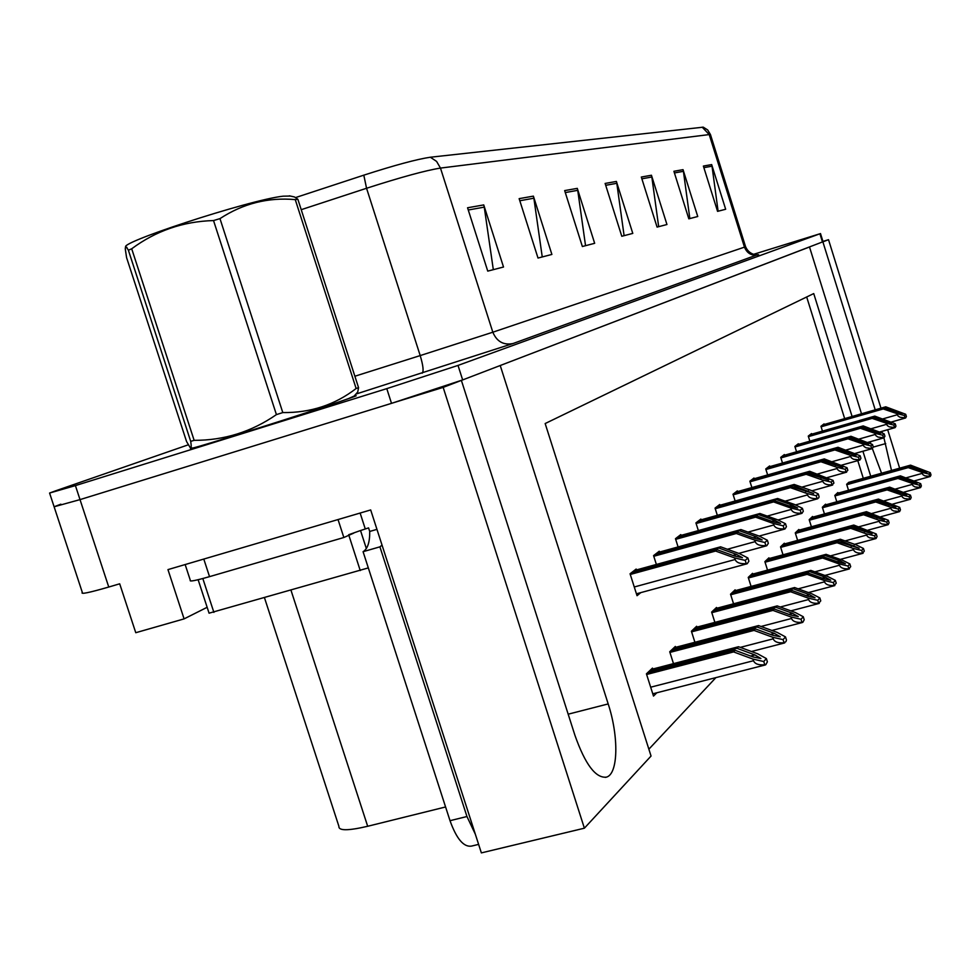 <?xml version="1.0" encoding="UTF-8"?>
<svg xmlns="http://www.w3.org/2000/svg" width="980" height="980" viewBox="0 0 980 980"><rect width="100%" height="100%" fill="white"/><g stroke="black" fill="none" stroke-linecap="round" stroke-linejoin="round"><path stroke-width="1.47" d="M60.858 504.173L54.108 506.77L80.017 499.616L443.168 387.382L461.384 380.399L574.88 735.159C585.183 764.388 595.693 778.377 606.449 777.14C618.343 773.992 618.895 736.421 608.188 703.922L500.229 365.516L809.505 246.985L861.506 413.781M207.148 607.294L184.093 618.882L167.96 569.613L370.685 509.943L481.364 852.894L584.386 828.186L443.168 387.382M184.093 618.882L135.767 632.713L119.695 583.811L108.756 587.032L80.017 499.616L391.51 403.356L462.658 379.922L823.041 241.729M54.218 507.089L82.32 592.422C80.213 594.542 89.033 592.741 108.756 587.032M880.971 408.182L828.517 239.696L822.955 241.435M899.652 468.183L887.684 429.742M891.506 470.449L883.936 437.852L884.928 436.259L884.181 433.858L863.209 425.92L796.899 444.871M882.441 433.062L881.914 431.384M875.214 409.836L822.882 241.852L828.517 239.696M780.901 457.917L847.994 438.807L862.853 443.928L864.005 446.488L866.087 447.823L872.347 448.558L881.547 473.23M870.228 441.735L870.853 443.732M852.086 416.488L813.731 293.571L545.162 423.544L651.051 756.045L584.386 828.186M870.73 476.243L862.927 451.253M445.582 806.969L367.684 826.275C348.047 830.856 338.455 830.869 338.909 826.336L264.539 597.923M648.87 749.186L715.902 677.621M863.294 478.314L857.77 460.625M844.662 418.619L806.687 296.989M769.153 558.563L768.92 557.828L764.878 561.65L767.536 570.115M799.08 530.155L798.859 529.47L795.27 532.875L797.622 540.384M812.788 517.146L812.579 516.472L809.186 519.694L811.403 526.774M825.76 504.835L825.564 504.185L822.342 507.224L824.45 513.937M838.047 493.161L837.851 492.536L834.813 495.427L836.798 501.785M784.551 543.937L784.331 543.226L780.521 546.84L783.02 554.803M752.787 574.096L752.542 573.337L748.242 577.404L751.084 586.42M735.367 590.634L735.11 589.838L730.529 594.186L733.567 603.803M716.784 608.262L716.527 607.453L711.627 612.084L714.873 622.374M696.915 627.127L696.645 626.269L691.402 631.23L694.906 642.268M675.636 647.327L675.355 646.445L669.72 651.761L673.493 663.632M652.766 669.022L652.472 668.103L646.42 673.836L653.501 696.082L656.833 692.774M849.709 482.099L846.634 484.23L848.521 490.257M754.196 478.742L753.975 478.032L749.872 481.205L751.88 487.575M784.588 455.21L784.38 454.549L780.729 457.366L782.505 463.038M798.529 444.406L798.333 443.769L794.878 446.439L796.556 451.792M811.734 434.189L811.538 433.564L808.267 436.088L809.86 441.172M769.839 466.627L769.619 465.953L765.76 468.942L767.634 474.945M737.597 491.593L737.364 490.87L733.016 494.238L735.147 501.013M719.945 505.276L719.7 504.516L715.057 508.106L717.336 515.321M701.129 519.841L700.884 519.069L695.923 522.891L698.36 530.596M681.039 535.411L680.782 534.602L675.477 538.694L678.087 546.938M659.528 552.059L659.258 551.226L653.574 555.611L656.38 564.456M636.449 569.931L636.167 569.062L630.067 573.778L637.037 595.705L640.834 592.606M824.241 424.499L824.058 423.887L820.946 426.288L822.453 431.114M191.713 447.872L190.904 448.203C187.499 449.906 202.885 445.459 237.062 434.851C286.711 419.416 352.102 397.929 356.181 395.773L354.258 395.908M49.662 493.271L54.108 506.77L80.017 499.616L75.411 485.602L386.782 388.631L458.015 365.418L819.917 233.779L753.534 254.335M295.666 197.543L363.813 175.163C394.866 165.167 417.039 159.189 430.355 157.229L703.322 127.167M188.282 444.81L56.387 490.564L49.588 493.038L75.411 485.602M683.036 169.663L697.748 216.507L688.83 218.834L673.897 171.28L683.036 169.663L683.415 171.329L674.424 172.946M711.664 164.591L725.666 209.255L717.568 211.362L703.37 166.061L711.664 164.591L712.019 166.184L703.861 167.654M577.293 188.368L594.664 243.31L582.365 246.519L564.664 190.598L577.293 188.368L577.735 190.328L565.288 192.57M533.39 196.135L551.887 254.445L538.008 258.046L519.143 198.646L533.39 196.135L533.867 198.217L519.804 200.741M483.74 204.918L503.512 267.013L487.746 271.117L467.558 207.772L483.74 204.918L484.255 207.135L468.269 210.002M651.443 175.249L666.951 224.518L657.078 227.091L641.312 177.037L651.443 175.249L651.835 177.013L641.876 178.801M616.396 181.447L632.786 233.399L621.786 236.266L605.126 183.444L616.396 181.447L616.812 183.309L605.701 185.306M624.101 235.666L616.812 183.309M658.67 226.674L651.835 177.013M493.32 269.671L484.255 207.135M542.246 256.944L533.867 198.217M585.538 245.686L577.735 190.328M718.107 211.214L712.019 166.184M689.846 218.565L683.415 171.329M821.804 425.626L884.977 407.46L902.078 413.866L884.009 408.28L883.225 408.942L896.945 413.621L898.011 415.973L899.922 417.211L905.63 417.933L906.402 416.537L905.692 414.258L885.749 406.81L822.698 424.94M821.105 426.802L883.225 408.942M820.983 426.398L884.009 408.28M884.977 407.46L885.749 406.81M896.945 413.621L904.356 415.471L905.692 414.258M904.356 415.471L905.067 417.762M847.7 483.214L909.844 465.892L926.774 472.372L908.938 466.848L908.227 467.607L921.788 472.299L922.829 474.602L924.704 475.815L930.289 476.439L931 474.933L930.302 472.691L910.555 465.145L848.533 482.43M846.781 484.72L908.227 467.607M846.671 484.194L908.938 466.848M909.844 465.892L910.555 465.145M921.788 472.299L929.077 474.087L930.302 472.691M929.077 474.087L929.775 476.341M809.211 435.365L873.964 416.794L891.506 423.397L872.947 417.664L872.127 418.362L886.202 423.176L887.292 425.59L889.252 426.863L895.132 427.586L895.953 426.129L895.23 423.789L874.785 416.108L810.142 434.642M808.427 436.615L872.127 418.362M808.292 436.198L872.947 417.664M873.964 416.794L874.785 416.108M886.202 423.176L893.821 425.075L895.23 423.789M893.821 425.075L894.556 427.427M795.907 445.63L862.351 426.643L880.334 433.466L861.261 427.562L860.391 428.297L874.858 433.258L875.973 435.745L877.994 437.055L883.936 437.852L867.925 442.384M795.05 446.966L860.391 428.297M794.903 446.525L861.261 427.562M862.351 426.643L863.209 425.92M874.858 433.258L882.698 435.206L884.181 433.858M882.698 435.206L883.446 437.619M781.869 456.496L850.064 437.055L868.439 444.148L848.913 438.023L847.994 438.807M782.91 455.688L850.971 436.284L872.494 444.491L873.266 446.966L872.347 448.558M780.754 457.44L848.913 438.023M850.064 437.055L850.971 436.284M862.853 443.928L870.926 445.925L872.494 444.491M870.926 445.925L871.698 448.411M835.965 494.324L899.652 476.648L917.011 483.336L898.709 477.652L897.95 478.448L911.853 483.275L912.931 485.651L914.867 486.901L920.612 487.526L921.359 485.945L920.649 483.63L900.412 475.851L836.834 493.504M834.96 495.917L897.95 478.448M834.874 495.353L898.709 477.652M899.652 476.648L900.412 475.851M911.853 483.275L919.35 485.112L920.649 483.63M919.35 485.112L920.073 487.415M823.592 506.048L888.909 487.991L906.708 494.888L887.917 489.045L887.108 489.89L901.392 494.863L902.494 497.301L904.479 498.587L910.395 499.212L911.192 497.558L910.457 495.182L889.705 487.146L824.511 505.178M822.502 507.738L887.108 489.89M822.441 507.138L887.917 489.045M888.909 487.991L889.705 487.146M901.392 494.863L909.085 496.738L910.457 495.182M909.085 496.738L909.832 499.114M810.534 518.408L877.566 499.959L895.83 507.101L876.512 501.074L875.667 501.981L890.318 507.113L891.457 509.625L893.503 510.923L899.616 511.548L900.461 509.821L899.701 507.383L878.411 499.077L811.501 517.501M809.345 520.209L875.667 501.981M809.321 519.559L876.512 501.074M877.566 499.959L878.411 499.077M890.318 507.113L898.256 509.024L899.701 507.383M898.256 509.024L899.015 511.474M796.728 531.491L865.561 512.638L884.315 520.025L864.446 513.814L863.552 514.757L878.619 520.074L879.783 522.646L881.89 523.994L888.198 524.606L889.105 522.793L888.321 520.294L866.455 511.695L797.745 530.523M795.429 533.402L863.552 514.757M795.442 532.716L864.446 513.814M865.561 512.638L866.455 511.695M878.619 520.074L886.79 522.034L888.321 520.294M886.79 522.034L887.574 524.545M382.041 545.125L379.909 546.84L363.078 551.691L450.016 820.689C456.496 838.758 463.626 847.235 471.405 846.12L478.62 844.38M363.078 551.691C367.647 548.898 369.864 542.161 369.717 531.454L368.566 527.889L360.285 530.633M379.909 546.84L466.958 816.524L475.349 834.25M185.159 564.541L190.316 580.307C189.091 581.875 195.498 580.65 209.536 576.644L343.845 537.505L338.039 519.559M360.138 513.055L365.246 528.857M353.67 533.157L343.845 537.505M376.957 529.359L369.717 531.454M354.184 395.981L355.324 396.043C351.281 398.186 286.577 419.44 237.454 434.716C203.632 445.202 188.405 449.612 191.774 447.921L191.847 447.897M348.66 534.737L360.518 530.523L366.349 548.543M198.132 579.707L209.071 613.186L368.321 567.898M126.886 247.352C110.311 245.392 249.655 199.687 283.134 196.184L290.252 196.037M190.708 441.368L128.38 250.219C126.249 246.446 125.22 246.066 125.305 249.079L126.579 257.605L186.568 441.551L190.145 447.529C191.321 448.522 191.504 446.464 190.708 441.368L194.138 440.339C224.089 440.424 251.517 431.849 276.421 414.613L282.791 412.58C310.538 412.886 334.976 404.863 356.132 388.509L295.262 199.614L297.859 199.246L358.558 387.663L357.724 392.037L355.005 395.075M289.321 195.829L294.502 196.968L297.859 199.246M356.132 388.509L358.558 387.663M190.929 447.701L192.043 447.934C181.153 452.809 318.169 409.603 348.415 398.615L354.099 396.079M276.421 414.613L213.53 220.561L219.973 218.626L282.791 412.58M128.38 250.219L131.7 248.785L194.138 440.339M213.53 220.561C183.174 221.419 155.906 230.827 131.7 248.785M295.262 199.614C268.165 197.176 243.065 203.509 219.973 218.626M766.997 467.975L837.055 448.08L856.018 455.382L835.842 449.11L834.874 449.943L850.138 455.235L851.338 457.856L853.482 459.24L859.938 459.975L860.93 458.309L860.134 455.749L838.023 447.272L768.1 467.129M765.931 469.506L834.874 449.943M765.772 469.004L835.842 449.11M837.055 448.08L838.023 447.272M850.138 455.235L858.468 457.268L860.134 455.749M858.468 457.268L859.264 459.828M751.244 480.151L823.261 459.779L842.763 467.338L821.975 460.87L820.946 461.752L836.663 467.215L837.067 468.514C838.145 471.123 841.146 472.262 846.071 471.956L847.835 470.327L847.014 467.705L824.29 458.91L752.407 479.245M750.055 481.78L820.946 461.752M749.884 481.254L821.975 460.87M823.261 459.779L824.29 458.91M836.663 467.215L845.25 469.31L847.014 467.705M845.25 469.31L846.071 471.956M734.51 493.075L808.61 472.201L828.664 480.041L807.238 473.365L806.136 474.296L822.33 479.967L822.747 481.303C823.861 483.985 826.961 485.161 832.045 484.831L833.919 483.103L833.073 480.396L809.701 471.282L735.76 492.119M733.199 494.827L806.136 474.296M733.016 494.263L807.238 473.365M808.61 472.201L809.701 471.282M822.33 479.967L831.199 482.111L833.073 480.396M831.199 482.111L832.045 484.831M782.101 545.346L852.845 526.064L872.114 533.708L851.657 527.313L850.701 528.318L866.21 533.806L867.41 536.452L869.591 537.836L876.096 538.449L877.063 536.55L876.255 533.965L853.788 525.06L783.179 544.317M780.692 547.379L850.701 528.318M780.742 546.632L851.657 527.313M852.845 526.064L853.788 525.06M866.21 533.806L874.626 535.815L876.255 533.965M874.626 535.815L875.434 538.4M766.593 560.033L839.346 540.311L859.166 548.249L838.084 541.634L837.067 542.712L853.029 548.384L853.445 549.694C854.536 552.328 857.573 553.467 862.559 553.112L864.287 551.14L863.454 548.482L856.202 544.88L840.35 539.245L767.744 558.943M765.049 562.214L837.067 542.712M765.135 561.405L838.084 541.634M839.346 540.311L840.35 539.245M853.029 548.384L861.726 550.442L863.454 548.482M861.726 550.442L862.559 553.112M750.104 575.652L824.989 555.464L840.179 560.891L845.397 563.696L838.88 562.324L823.653 556.873L822.575 558.012L839.015 563.892L839.444 565.252C840.571 567.959 843.707 569.135 848.864 568.755L850.701 566.661L849.844 563.917L842.384 560.168L826.054 554.337L751.329 574.488M748.426 577.98L822.575 558.012M748.561 577.098L823.653 556.873M824.989 555.464L826.054 554.337M839.015 563.892L847.994 566.011L849.844 563.917M847.994 566.011L848.864 568.755M716.723 506.832L793.004 485.431L813.657 493.565L791.546 486.668L790.382 487.66L807.067 493.528L807.495 494.912C808.647 497.681 811.857 498.894 817.112 498.538L818.729 497.889L819.109 496.701L818.239 493.908L810.73 490.27L794.168 484.451L718.046 505.803M715.253 508.718L790.382 487.66M715.069 508.106L791.546 486.668M793.004 485.431L794.168 484.451M807.067 493.528L816.23 495.733L818.239 493.908M816.23 495.733L817.112 498.538M697.748 521.483L776.368 499.531L792.269 505.153L797.647 507.995L790.75 506.501L774.812 500.854L773.563 501.919L790.774 508.008L791.228 509.441C792.416 512.295 795.736 513.545 801.175 513.177L802.008 513.275L803.318 511.217L802.412 508.326L794.694 504.529L777.606 498.489L699.157 520.392M696.119 523.516L773.563 501.919M695.971 522.855L774.812 500.854M776.368 499.531L777.606 498.489M790.774 508.008L800.268 510.274L802.412 508.326M800.268 510.274L801.175 513.177M677.486 537.138L758.581 514.61L774.996 520.454L780.533 523.418L773.379 521.887L756.915 516.019L755.58 517.158L773.355 523.491L773.82 524.974C775.058 527.926 778.5 529.212 784.135 528.82L785.029 528.906L786.426 526.726L785.495 523.737L777.557 519.768L759.917 513.495L678.993 535.974M675.686 539.331L755.58 517.158M675.588 538.608L756.915 516.019M758.581 514.61L759.917 513.495M773.355 523.491L783.192 525.831L785.495 523.737M783.192 525.831L784.135 528.82M655.804 553.896L739.533 530.768L756.499 536.844L762.183 539.956L754.772 538.375L737.744 532.287L736.311 533.5L754.686 540.09L755.176 541.621C756.45 544.684 760.014 546.007 765.87 545.603L766.826 545.652L768.332 543.337L767.365 540.25L759.194 536.085L740.954 529.568L657.421 552.647M653.795 556.273L736.311 533.5M653.77 555.464L737.744 532.287M739.533 530.768L740.954 529.568M754.686 540.09L764.902 542.491L767.365 540.25M764.902 542.491L765.87 545.603M632.529 571.879L719.075 548.114L736.629 554.447L742.485 557.718L734.767 556.101L717.152 549.743L715.608 551.054L734.633 557.926L735.135 559.507C736.458 562.679 740.17 564.051 746.245 563.623L747.262 563.647L748.892 561.197L747.887 557.988L739.471 553.627L720.594 546.816L634.256 570.532M630.287 574.464L715.608 551.054M630.336 573.57L717.152 549.743M719.075 548.114L720.594 546.816M734.633 557.926L745.241 560.401L747.887 557.988M745.241 560.401L746.245 563.623M732.55 592.263L809.701 571.597L825.356 577.232L830.709 580.172L823.972 578.764L808.267 573.104L807.116 574.329L824.082 580.43L824.523 581.826C825.687 584.631 828.933 585.832 834.262 585.44L836.222 583.198L835.327 580.368L827.671 576.448L810.84 570.397L733.861 591.038M730.713 594.774L807.116 574.329M730.909 593.819L808.267 573.104M809.701 571.597L810.84 570.397M824.082 580.43L833.367 582.598L835.327 580.368M833.367 582.598L834.262 585.44M713.82 610.001L793.371 588.833L809.541 594.688L815.042 597.763L808.059 596.318L791.84 590.45L790.615 591.749L808.12 598.094L808.573 599.54C809.786 602.431 813.143 603.668 818.668 603.251L820.762 600.863L819.844 597.935L811.967 593.843L794.584 587.547L715.216 608.678M711.811 612.684L790.615 591.749M712.068 611.667L791.84 590.45M793.371 588.833L794.584 587.547M808.12 598.094L817.749 600.311L819.844 597.935M817.749 600.311L818.668 603.251M693.803 628.964L775.903 607.269L792.6 613.358L798.259 616.591L791.019 615.109L774.261 608.997L772.951 610.393L791.044 616.996L791.509 618.49C792.759 621.479 796.25 622.766 801.971 622.312L802.853 622.263L804.213 619.752L803.269 616.726L795.16 612.439L777.201 605.897L695.298 627.555M691.598 631.855L772.951 610.393M691.929 630.74L774.261 608.997M775.903 607.269L777.201 605.897M791.044 616.996L801.015 619.274L803.269 616.726M801.015 619.274L801.971 622.312M672.354 649.287L757.173 627.053L774.445 633.399L780.264 636.78L772.742 635.273L755.409 628.903L754 630.397L772.718 637.282L773.196 638.825C774.506 641.937 778.12 643.248 784.061 642.782L785.997 641.557L786.475 640.026L785.482 636.89L777.128 632.382L758.569 625.571L673.946 647.768M669.928 652.411L754 630.397M670.332 651.186L755.409 628.903M757.173 627.053L758.569 625.571M772.718 637.282L783.069 639.634L785.482 636.89M783.069 639.634L784.061 642.782M649.299 671.116L737.021 648.307L754.918 654.934L760.909 658.499L753.081 656.955L735.135 650.316L733.604 651.92L752.995 659.099L753.498 660.716C754.857 663.926 758.618 665.285 764.792 664.783L765.797 664.673L767.389 661.819L766.36 658.572L757.748 653.832L738.528 646.727L651.014 669.487M646.629 674.485L733.604 651.92M647.131 673.162L735.135 650.316M737.021 648.307L738.528 646.727M752.995 659.099L763.763 661.524L766.36 658.572M763.763 661.524L764.792 664.783M568.18 714.187L608.188 703.922M367.684 826.275L291.023 590.352M873.266 447.088L885.712 443.573M702.17 127.155L709.214 134.579L440.473 168.082L436.59 161.406L430.355 157.229M710.524 134.775L709.214 134.579L744.469 247.144L745.572 246.727M301.228 209.683L366.557 188.27L420.2 355.581L492.83 332.208L440.473 168.082C425.81 170.422 401.163 177.147 366.557 188.27L363.813 175.163M756.058 255.253L513.079 343.515L355.887 394.095M386.782 388.631L391.51 403.356M458.015 365.418L462.658 379.922M819.917 233.779L822.477 242.011M354.882 376.234L420.2 355.581C423.189 365.552 423.838 371.42 422.172 373.209M513.079 343.515C503.585 345.413 496.836 341.64 492.83 332.208L744.469 247.144C747.201 253.612 751.93 256.16 758.655 254.775M895.818 412.31L897.656 411.784M905.532 417.995L891.335 422.037L905.422 417.995M882.882 418.877L897.3 414.748M920.355 470.792L922.376 470.229M906.133 477.836L922.131 473.401M885.038 421.792L886.973 421.241M879.918 431.911L894.912 427.648M871.281 428.689L886.557 424.328M873.658 431.813L875.704 431.237M867.888 442.372L883.813 437.852M859.019 439.065L875.226 434.459M861.616 442.409L863.784 441.796M855.124 453.422L872.077 448.632M846.01 450.041L863.233 445.153M910.383 481.695L912.515 481.107M895.279 489.094L912.209 484.414M899.861 493.21L902.102 492.585M883.813 500.964L901.747 496.039M888.738 505.362L891.114 504.712M871.649 513.52L890.698 508.314M876.965 518.224L879.489 517.538M858.75 526.824L878.999 521.311M209.536 576.644L203.791 559.066M466.958 816.524L450.016 820.689M360.248 570.568L348.807 535.154M213.897 612.402L202.823 578.519M848.864 453.618L851.167 452.968M832.204 461.666L850.53 456.496M835.34 465.524L837.778 464.826M817.516 474.014L837.067 468.514M820.958 478.166L823.555 477.432M801.848 487.146L822.747 481.303M864.495 531.846L867.165 531.123M845.042 540.923L866.602 535.08M851.24 546.313L854.082 545.554M830.428 555.893L853.445 549.694M837.153 561.699L840.179 560.891M814.833 571.842L839.444 565.252M805.646 491.617L808.414 490.845M785.127 501.148L807.495 494.912M789.304 505.974L792.269 505.153M767.217 516.093L791.228 509.441M771.823 521.336L774.996 520.454M748.01 532.091L773.82 524.974M753.093 537.775L756.499 536.844M727.344 549.253L755.176 541.621M732.967 555.452L736.629 554.447M634.268 586.983L735.135 559.507M822.122 578.102L825.356 577.232M798.149 588.845L824.523 581.826M806.075 595.607L809.541 594.688M780.264 607.012L808.573 599.54M788.9 614.338L792.6 613.358M761.031 626.477L791.509 618.49M770.452 634.428L774.445 633.399M740.304 647.376L773.196 638.825M750.607 656.049L754.918 654.934M650.671 687.201L753.498 660.716M605.383 777.397L606.449 777.14M703.223 127.143L707.695 129.96L710.451 134.554L745.584 246.752C749.835 256.466 759.561 254.763 757.797 254.69M820.493 233.546L823.053 241.766M914.61 480.825L930.179 476.525M879.967 431.935L895.022 427.648M855.173 453.446L872.212 448.632M904.001 492.144L920.49 487.599M892.743 504.1L910.273 499.298M880.8 516.742L899.469 511.646M868.109 530.131L888.039 524.716M353.535 396.716L357.737 392.049M841.636 465.157L859.803 460.049M827.23 477.603L846.622 472.164M811.893 490.833L832.633 485.039M854.621 544.317L875.936 538.571M840.24 559.409L863.074 553.271M824.891 575.456L849.391 568.915M795.503 504.921L817.724 498.759M777.973 519.976L801.824 513.385M759.145 536.072L784.808 529.029M738.798 553.382L766.581 545.787M636.437 593.807L746.993 563.806M808.463 592.569L834.813 585.587M790.848 610.871L819.243 603.398M771.897 630.471L802.583 622.447M751.464 651.504L784.698 642.905M652.778 693.816L765.466 664.905"/></g></svg>

